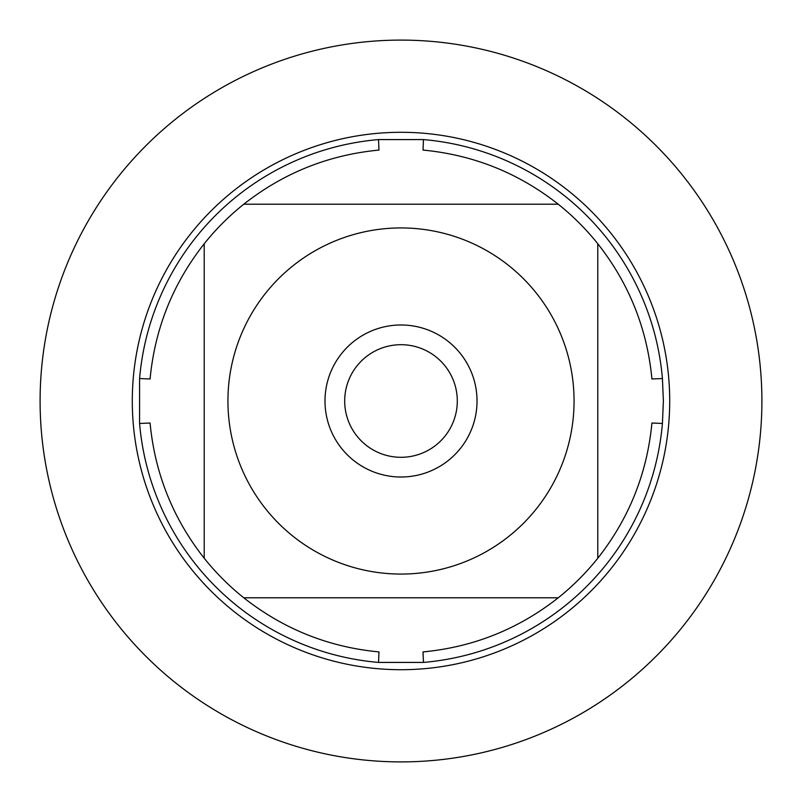 <?xml version="1.0" encoding="UTF-8"?>
<svg xmlns="http://www.w3.org/2000/svg" width="802" height="802" viewBox="0 0 802 802"><rect width="100%" height="100%" fill="white"/><g stroke="black" fill="none" stroke-linecap="round" stroke-linejoin="round"><path stroke-width="1.2" d="M663.384 401L662.422 423.466A262.384 262.384 0 0 1 423.466 662.422L378.534 662.422A262.384 262.384 0 0 1 139.578 423.466L139.578 378.534A262.384 262.384 0 0 1 378.534 139.578L423.466 139.578A262.384 262.384 0 0 1 662.422 378.534L663.384 401M265.793 509.029A173.062 173.062 0 0 0 574.062 401A173.062 173.062 0 0 0 343.767 237.673A173.062 173.062 0 0 0 265.793 509.029M378.534 662.422L378.985 651.926C328.609 647.124 283.537 629.079 243.768 597.791A251.898 251.898 0 0 1 204.209 558.232A251.898 251.898 0 0 0 243.768 597.791L558.232 597.791A251.898 251.898 0 0 0 597.791 558.232L597.791 243.768A251.898 251.898 0 0 0 558.232 204.209L243.768 204.209A251.898 251.898 0 0 0 204.209 243.768L204.209 558.232C172.921 518.463 154.876 473.391 150.074 423.015L139.578 423.466M423.466 662.422L423.015 651.926C473.391 647.124 518.463 629.079 558.232 597.791A251.898 251.898 0 0 0 597.791 558.232C629.079 518.463 647.124 473.391 651.926 423.015L662.422 423.466M662.422 378.534L651.926 378.985C647.124 328.609 629.079 283.537 597.791 243.768A251.898 251.898 0 0 0 558.232 204.209C518.463 172.921 473.391 154.876 423.015 150.074L423.466 139.578M378.534 139.578L378.985 150.074C328.609 154.876 283.537 172.921 243.768 204.209A251.898 251.898 0 0 0 204.209 243.768C172.921 283.537 154.876 328.609 150.074 378.985L139.578 378.534M132.29 401A268.71 268.71 0 0 1 401 132.29A268.71 268.71 0 0 1 669.71 401A268.71 268.71 0 0 1 401 669.71A268.71 268.71 0 0 1 132.29 401A268.71 268.71 0 0 0 401 669.71A268.71 268.71 0 0 0 669.71 401A268.71 268.71 0 0 0 401 132.29A268.71 268.71 0 0 0 132.29 401M324.99 401A76.01 76.01 0 0 1 439.005 335.166A76.01 76.01 0 0 1 439.005 466.834A76.01 76.01 0 0 1 324.99 401M344.69 401A56.31 56.31 0 0 0 429.15 449.762A56.31 56.31 0 0 0 429.15 352.238A56.31 56.31 0 0 0 344.69 401M40.1 401A360.9 360.9 0 0 0 401 761.9A360.9 360.9 0 0 0 761.9 401A360.9 360.9 0 0 0 401 40.1A360.9 360.9 0 0 0 40.1 401"/></g></svg>
